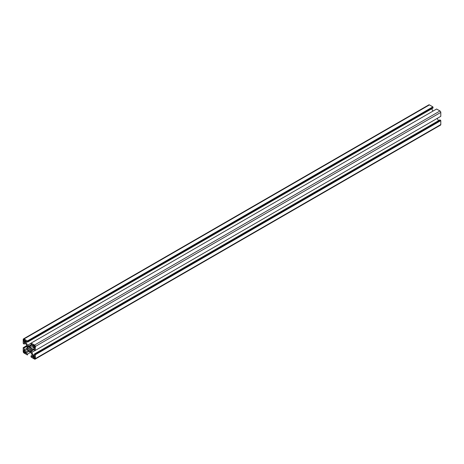 <?xml version="1.0" encoding="UTF-8"?>
<svg xmlns="http://www.w3.org/2000/svg" width="464" height="464" viewBox="0 0 464 464"><rect width="100%" height="100%" fill="white"/><g stroke="black" fill="none" stroke-linecap="round" stroke-linejoin="round"><path stroke-width="0.7" d="M30.607 350.564L29.94 350.946L30.543 351.892A3.155 1.821 -120 0 0 30.856 351.77A3.155 1.821 -120 0 0 31.117 351.561L30.607 350.564A2.094 1.206 -120 0 0 30.607 349.05L31.117 348.638A3.155 1.821 -120 0 0 30.543 347.646L29.94 347.884A2.094 1.206 -120 0 0 28.629 347.13L28.02 346.185A3.155 1.821 -120 0 0 27.707 346.306A3.155 1.821 -120 0 0 27.446 346.521L27.956 347.513A2.094 1.206 -120 0 0 27.956 349.027L27.446 349.438A3.155 1.821 -120 0 0 28.02 350.43L28.629 350.192A2.094 1.206 -120 0 0 29.284 350.749A2.094 1.206 -120 0 0 29.94 350.946M35.363 346.463A1.148 0.661 -120 0 0 34.551 345.059L31.146 343.093L30.943 344.004L32.625 344.978L32.625 346.266L30.984 347.211L29.284 346.48L27.579 345.245L25.938 342.403L25.938 341.115L27.62 342.084L27.417 340.941L24.012 338.975A1.148 0.661 -120 0 0 23.438 338.917A1.148 0.661 -120 0 0 23.2 339.439L23.2 343.372L24.093 344.12L24.093 342.177L25.207 342.821L26.848 345.668L27.063 347.756L26.848 349.601L25.207 350.546L24.093 349.902L24.093 347.959L23.2 347.681L23.2 351.613A1.148 0.661 -120 0 0 24.012 353.017L27.417 354.983L27.62 354.073L25.938 353.098L25.938 351.816L27.579 350.865L29.284 351.596L30.984 352.831L32.625 355.673L32.625 356.961L30.943 355.992L31.146 357.135L34.551 359.101A1.148 0.661 -120 0 0 35.125 359.159A1.148 0.661 -120 0 0 35.363 358.637L35.363 354.705L34.469 353.957L34.469 355.9L33.356 355.256L31.714 352.408L31.714 348.476L33.356 347.53L34.469 348.174L34.469 350.117L35.363 350.395L35.363 346.463L440.8 112.387A1.148 0.661 -120 0 0 439.988 110.983L436.583 109.017L30.943 343.209M440.8 112.387L440.8 116.319L35.363 350.395M440.597 116.435L35.16 350.511M33.356 347.53L31.714 348.476M34.469 348.423L31.714 350.013M34.469 348.603L31.5 350.32M34.469 349.282L31.714 350.871M35.078 350.465L31.714 352.408M34.469 354.612L33.356 355.256M438.509 120.686L437.192 118.401M35.125 359.159L440.562 125.083A1.148 0.661 -120 0 0 440.8 124.561L440.8 120.628L439.907 119.874L34.469 353.957M440.597 120.275L35.16 354.351M440.597 120.507L35.16 354.589M440.8 120.628L35.363 354.705M32.341 355.186L30.943 355.992M27.579 350.865L25.938 351.816M28.693 351.509L25.938 353.098M30.375 352.478L27.62 354.073M26.808 345.599L23.2 347.681M26.848 346.37L24.093 347.959M26.848 348.313L24.093 349.902M25.491 343.314L24.093 344.12M27.62 342.084L433.057 108.008L432.854 106.865L429.449 104.899A1.148 0.661 -120 0 0 428.875 104.841L23.438 338.917M432.854 106.865L27.417 340.941M432.854 107.097L27.417 341.173M433.057 107.213L27.62 341.289M27.051 341.759L25.938 342.403M30.943 343.308L27.579 345.245M432.976 111.099L431.659 108.814M31.668 344.421L28.907 346.016M32.254 344.764L29.284 346.48M32.41 344.851L29.655 346.446M24.07 350.569A0.574 0.331 -120 0 0 23.664 350.807L23.664 351.811A0.574 0.331 -120 0 0 24.07 352.512L24.946 353.017A0.574 0.331 -120 0 0 25.346 352.785L25.346 351.776A0.574 0.331 -120 0 0 24.946 351.074L24.07 350.569L23.664 350.807M34.899 357.292A0.574 0.331 -120 0 0 34.493 356.59L33.623 356.085A0.574 0.331 -120 0 0 33.217 356.317L33.217 357.326A0.574 0.331 -120 0 0 33.623 358.028L34.493 358.533A0.574 0.331 -120 0 0 34.899 358.295L34.899 357.292L33.623 358.028M24.07 339.549A0.574 0.331 -120 0 0 23.664 339.781L23.664 340.785A0.574 0.331 -120 0 0 24.07 341.487L24.946 341.991A0.574 0.331 -120 0 0 25.346 341.759L25.346 340.75A0.574 0.331 -120 0 0 24.946 340.048L24.07 339.549L23.664 339.781M34.899 346.266A0.574 0.331 -120 0 0 34.493 345.564L33.623 345.059A0.574 0.331 -120 0 0 33.217 345.291L33.217 346.301A0.574 0.331 -120 0 0 33.623 347.002L34.493 347.507A0.574 0.331 -120 0 0 34.899 347.269L34.899 346.266L33.623 347.002M31.117 351.561L30.543 351.892M30.607 349.05L28.629 350.192M31.117 348.638L28.02 350.43M30.543 347.646L27.446 349.438M29.94 347.884L27.956 349.027M28.629 347.13L27.956 347.513M28.02 346.185L27.446 346.521M439.988 110.983L34.551 345.059M440.8 124.561L35.363 358.637M429.449 104.899L24.012 338.975M34.899 347.269L34.493 347.507M34.493 345.564L33.217 346.301M33.623 345.059L33.217 345.291M25.346 341.759L24.946 341.991M25.346 340.75L24.07 341.487M24.946 340.048L23.664 340.785M34.899 358.295L34.493 358.533M34.493 356.59L33.217 357.326M33.623 356.085L33.217 356.317M25.346 352.785L24.946 353.017M25.346 351.776L24.07 352.512M24.946 351.074L23.664 351.811"/></g></svg>
